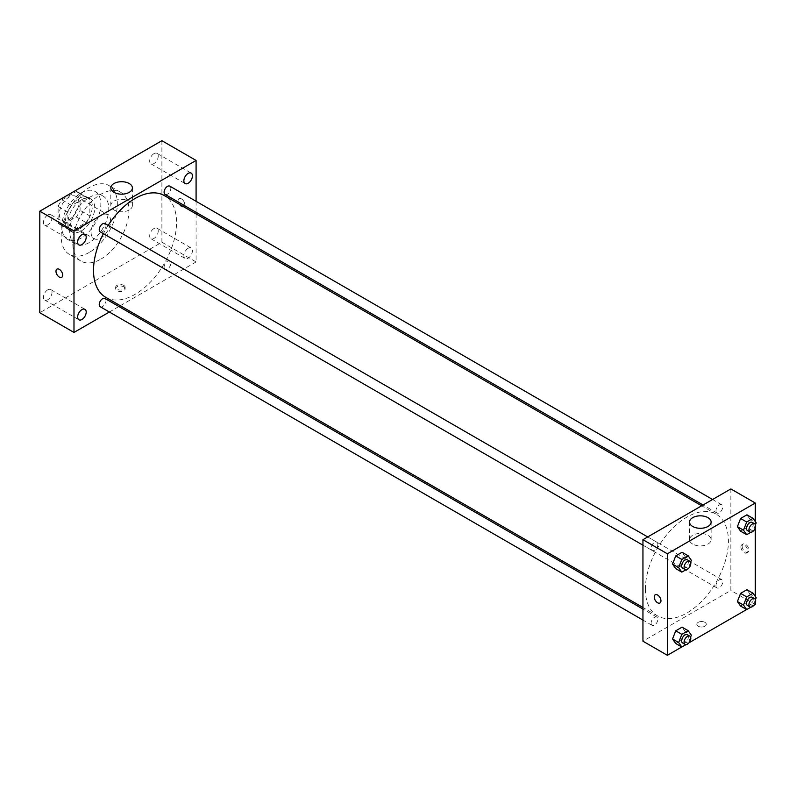 <?xml version="1.0" encoding="UTF-8"?>
<svg xmlns="http://www.w3.org/2000/svg" width="796" height="796" viewBox="0 0 796 796"><rect width="100%" height="100%" fill="white"/><g stroke="black" fill="none" stroke-linecap="round" stroke-linejoin="round"><path stroke-width="0.6" stroke-dasharray="3.98 2.98" d="M91.082 232.342A13.811 7.98 120 0 0 93.938 238.671A13.811 7.98 120 0 0 107.758 230.691A13.811 7.98 120 0 0 107.758 214.741A13.811 7.98 120 0 0 97.112 218.442A13.811 7.98 120 0 0 91.082 232.342M59.332 214.015A13.811 7.98 120 0 0 62.197 220.343A13.811 7.98 120 0 0 76.008 212.363A13.811 7.98 120 0 0 76.008 196.413A13.811 7.98 120 0 0 65.362 200.114A13.811 7.98 120 0 0 59.332 214.015M61.939 199.826L76.267 191.557A18.547 10.706 120 0 1 78.376 192.314A18.547 10.706 120 0 1 80.088 193.766L80.088 210.313A18.547 10.706 120 0 1 76.267 216.93L61.939 225.208A18.547 10.706 120 0 1 59.829 224.442A18.547 10.706 120 0 1 58.118 222.999L58.118 206.453A18.547 10.706 120 0 1 61.939 199.826L71.71 205.468L86.038 197.189L76.267 191.557M76.267 216.93L86.038 222.572L71.71 230.84L61.939 225.208M58.118 222.999L67.879 228.631L67.879 212.094L58.118 206.453M67.879 228.631A18.547 10.706 120 0 0 69.59 230.084A18.547 10.706 120 0 0 71.71 230.84M86.038 222.572A18.547 10.706 120 0 0 89.858 215.945L80.088 210.313M86.038 197.189A18.547 10.706 120 0 1 88.147 197.955A18.547 10.706 120 0 1 89.858 199.398L89.858 215.945M71.71 205.468A18.547 10.706 120 0 0 67.879 212.094M78.874 229.527A18.995 10.965 -60 0 1 69.371 230.472A18.995 10.965 -60 0 1 69.371 208.532A18.995 10.965 -60 0 1 88.366 197.567A18.995 10.965 -60 0 1 91.281 212.791A18.995 10.965 -60 0 1 78.874 229.527M81.311 230.939A18.995 10.965 120 0 0 93.719 214.204A18.995 10.965 120 0 0 90.814 198.98A18.995 10.965 120 0 0 76.177 204.065A18.995 10.965 120 0 0 67.879 223.179A18.995 10.965 120 0 0 71.819 231.875A18.995 10.965 120 0 0 81.311 230.939M89.858 199.398L80.088 193.766M81.311 237.984A27.631 15.95 -60 0 1 67.501 239.357A27.631 15.95 -60 0 1 67.501 207.458A27.631 15.95 -60 0 1 95.122 191.508A27.631 15.95 -60 0 1 99.361 213.636A27.631 15.95 -60 0 1 81.311 237.984M89.252 242.571A27.631 15.95 -60 0 1 75.431 243.934A27.631 15.95 -60 0 1 75.431 212.034A27.631 15.95 -60 0 1 103.062 196.085A27.631 15.95 -60 0 1 107.301 218.223A27.631 15.95 -60 0 1 89.252 242.571M89.252 252.441A39.71 22.925 -60 0 1 69.391 254.402A39.71 22.925 -60 0 1 69.391 208.542A39.71 22.925 -60 0 1 109.102 185.617A39.71 22.925 -60 0 1 115.191 217.437A39.71 22.925 -60 0 1 89.252 252.441M100.843 259.138A39.71 22.925 120 0 0 126.793 224.134A39.71 22.925 120 0 0 120.703 192.314A39.71 22.925 120 0 0 90.097 202.95A39.71 22.925 120 0 0 72.764 242.919A39.71 22.925 120 0 0 80.993 261.098A39.71 22.925 120 0 0 100.843 259.138M153.956 153.658A6.05 3.492 120 0 0 150.006 158.991A6.05 3.492 120 0 0 150.932 163.837A6.05 3.492 120 0 0 156.981 160.344A6.05 3.492 120 0 0 156.981 153.359A6.05 3.492 120 0 0 153.956 153.658M47.74 214.99A6.05 3.492 120 0 0 43.78 220.313A6.05 3.492 120 0 0 44.715 225.169A6.05 3.492 120 0 0 50.765 221.676A6.05 3.492 120 0 0 50.765 214.681A6.05 3.492 120 0 0 47.74 214.99M47.74 289.873A6.05 3.492 120 0 0 43.78 295.207A6.05 3.492 120 0 0 44.715 300.052A6.05 3.492 120 0 0 50.765 296.56A6.05 3.492 120 0 0 50.765 289.575A6.05 3.492 120 0 0 47.74 289.873M153.956 228.551A6.05 3.492 120 0 0 150.006 233.885A6.05 3.492 120 0 0 150.932 238.73A6.05 3.492 120 0 0 156.981 235.238A6.05 3.492 120 0 0 156.981 228.253A6.05 3.492 120 0 0 153.956 228.551M161.896 140.703L161.896 242.213L39.8 312.709M188.145 248.282A6.05 3.492 120 0 0 184.194 253.616A6.05 3.492 120 0 0 185.12 258.461A6.05 3.492 120 0 0 191.169 254.969A6.05 3.492 120 0 0 191.169 247.984A6.05 3.492 120 0 0 188.145 248.282M129.231 209.955A10.796 6.229 180 0 1 117.47 211.308A10.796 6.229 180 0 1 110.813 205.557A10.796 6.229 180 0 1 121.599 199.318A10.796 6.229 180 0 1 132.395 205.557A10.796 6.229 180 0 1 129.231 209.955M196.085 213.905L196.085 261.954L161.896 242.213M196.085 261.954L120.286 305.714M118.893 306.52L109.37 312.022M123.738 286.799A4.746 2.746 180 0 1 125.131 288.739A4.746 2.746 180 0 1 120.385 291.485A4.746 2.746 180 0 1 115.639 288.739A4.746 2.746 180 0 1 118.564 286.212A4.746 2.746 180 0 1 123.738 286.799M123.738 285.376A4.746 2.746 180 0 1 125.131 287.316A4.746 2.746 180 0 1 120.385 290.062A4.746 2.746 180 0 1 115.639 287.316A4.746 2.746 180 0 1 118.564 284.789A4.746 2.746 180 0 1 123.738 285.376M56.964 269.118L56.964 269.118A4.746 2.746 60 0 1 60.625 270.391A4.746 2.746 60 0 1 62.695 275.167A4.746 2.746 60 0 1 61.71 277.346L61.71 277.346M196.085 201.298L196.085 212.303M178.075 200.801A4.746 2.746 -120 0 0 180.145 205.577A4.746 2.746 -120 0 0 183.806 206.851A4.746 2.746 -120 0 0 183.806 201.368A4.746 2.746 -120 0 0 179.06 198.632A4.746 2.746 -120 0 0 178.075 200.801A4.746 2.746 -120 0 0 180.145 205.577A4.746 2.746 -120 0 0 183.806 206.851A4.746 2.746 -120 0 0 183.806 201.368A4.746 2.746 -120 0 0 179.05 198.632A4.746 2.746 -120 0 0 178.075 200.801M165.08 194.403A4.766 2.756 120 0 0 169.846 191.657A4.766 2.756 120 0 0 169.846 186.155M100.226 306.739A4.766 2.756 120 0 0 104.992 303.992A4.766 2.756 120 0 0 104.992 298.48M164.095 267.118A4.766 2.756 120 0 0 165.08 269.297A4.766 2.756 120 0 0 169.846 266.541A4.766 2.756 120 0 0 169.846 261.038A4.766 2.756 120 0 0 166.175 262.322A4.766 2.756 120 0 0 164.095 267.118M100.226 231.845A4.766 2.756 120 0 0 103.898 230.571A4.766 2.756 120 0 0 105.977 225.775A4.766 2.756 120 0 0 104.992 223.596M105.679 297.286A58.705 33.9 120 0 0 164.384 263.396A58.705 33.9 120 0 0 164.384 195.607M108.157 225.427A58.705 33.9 120 0 0 103.39 233.676M645.387 589.03A58.705 33.9 120 0 0 657.546 615.905A58.705 33.9 120 0 0 716.261 582.015A58.705 33.9 120 0 0 716.261 514.226A58.705 33.9 120 0 0 671.018 529.947A58.705 33.9 120 0 0 645.387 589.03M657.844 544.394A4.766 2.756 -60 0 1 655.765 549.19A4.766 2.756 -60 0 1 652.093 550.464A4.766 2.756 -60 0 1 652.093 544.962A4.766 2.756 -60 0 1 656.859 542.215A4.766 2.756 -60 0 1 657.844 544.394M715.962 585.737A4.766 2.756 120 0 0 716.947 587.916A4.766 2.756 120 0 0 721.713 585.159A4.766 2.756 120 0 0 721.713 579.657A4.766 2.756 120 0 0 718.042 580.941A4.766 2.756 120 0 0 715.962 585.737M651.108 623.178A4.766 2.756 120 0 0 652.093 625.357A4.766 2.756 120 0 0 656.859 622.611A4.766 2.756 120 0 0 656.859 617.099A4.766 2.756 120 0 0 653.188 618.383A4.766 2.756 120 0 0 651.108 623.178M715.962 510.843A4.766 2.756 120 0 0 716.947 513.022A4.766 2.756 120 0 0 721.713 510.276A4.766 2.756 120 0 0 721.713 504.773A4.766 2.756 120 0 0 718.042 506.047A4.766 2.756 120 0 0 715.962 510.843M730.857 488.933L730.857 590.443L642.949 641.198M755.275 604.542L730.857 590.443M753.872 605.348L746.608 609.547M689.018 642.79L681.754 646.989M698.201 626.213A4.746 2.746 0 0 0 703.375 626.81A4.746 2.746 0 0 0 706.301 624.273A4.746 2.746 0 0 0 701.555 621.537A4.746 2.746 0 0 0 696.808 624.273A4.746 2.746 0 0 0 698.201 626.213A4.746 2.746 0 0 0 703.375 626.81A4.746 2.746 0 0 0 706.301 624.273A4.746 2.746 0 0 0 701.555 621.537A4.746 2.746 0 0 0 696.808 624.273A4.746 2.746 0 0 0 698.201 626.213M750.091 519.33L746.927 514.823L750.091 519.33L746.927 527.509L740.578 531.171L746.927 527.509L750.091 519.33L756.2 522.853M685.237 631.666L682.063 627.158L685.237 631.666L682.063 639.845L675.724 643.506L682.063 639.845L685.237 631.666L691.346 635.188M755.275 521.539L755.275 528.027M755.275 596.433L755.275 602.92M750.091 594.224L746.927 589.707L750.091 594.224L746.927 602.393L740.578 606.064L746.927 602.393L750.091 594.224L756.2 597.746M685.237 556.772L682.063 552.265L685.237 556.772L682.063 564.951L675.724 568.613L682.063 564.951L685.237 556.772L691.346 560.304M742.151 546.205A4.746 2.746 -120 0 0 744.22 550.981A4.746 2.746 -120 0 0 747.882 552.255A4.746 2.746 -120 0 0 747.882 546.772A4.746 2.746 -120 0 0 743.136 544.036A4.746 2.746 -120 0 0 742.151 546.205M655.227 594.791L655.227 594.781A4.746 2.746 60 0 1 658.889 596.055A4.746 2.746 60 0 1 660.959 600.841A4.746 2.746 60 0 1 659.974 603.01L659.974 603.01M740.917 546.922A4.746 2.746 -120 0 0 742.996 551.698A4.746 2.746 -120 0 0 746.648 552.971A4.746 2.746 -120 0 0 746.648 547.489A4.746 2.746 -120 0 0 741.902 544.743A4.746 2.746 -120 0 0 740.917 546.922M692.699 544.086A10.796 6.229 180 0 1 689.545 539.678A10.796 6.229 180 0 1 700.331 533.449A10.796 6.229 180 0 1 711.127 539.678A10.796 6.229 180 0 1 704.46 545.439A10.796 6.229 180 0 1 692.699 544.086M690.6 562.205L688.172 568.473L686.013 569.717M682.62 568.095A4.766 2.756 120 0 0 687.386 565.339A4.766 2.756 120 0 0 687.386 559.837M688.172 568.473L682.063 564.951M755.464 524.763L753.026 531.032L750.867 532.275M747.474 530.643A4.766 2.756 120 0 0 752.24 527.897A4.766 2.756 120 0 0 752.24 522.395M753.026 531.032L746.927 527.509M690.6 637.098L688.172 643.367L686.013 644.611M682.62 642.979A4.766 2.756 120 0 0 687.386 640.233A4.766 2.756 120 0 0 687.386 634.73M688.172 643.367L682.063 639.845M755.464 599.647L753.026 605.925L750.867 607.169M747.474 605.537A4.766 2.756 120 0 0 752.24 602.781A4.766 2.756 120 0 0 752.24 597.279M753.026 605.925L746.927 602.393M62.197 220.343L93.938 238.671M76.008 196.413L107.758 214.741M90.814 198.98L88.366 197.567M71.819 231.875L69.371 230.472M88.147 197.955L78.376 192.314M69.59 230.084L59.829 224.442M103.062 196.085L95.122 191.508M75.431 243.934L67.501 239.357M120.703 192.314L109.102 185.617M80.993 261.098L69.391 254.402M150.932 163.837L185.12 183.577M156.981 153.359L191.169 173.1M44.715 225.169L78.894 244.899M50.765 214.681L84.943 234.422M44.715 300.052L78.894 319.793M50.765 289.575L84.943 309.316M150.932 238.73L185.12 258.461M156.981 228.253L191.169 247.984M110.813 187.936L110.813 205.557M132.395 187.936L132.395 205.557M115.639 287.316L115.639 288.739M125.131 287.316L125.131 288.739M716.261 514.226L701.654 505.788M657.546 615.905L642.949 607.477M642.949 545.19L652.093 550.464M647.715 536.932L656.859 542.215M721.713 579.657L169.846 261.038M716.947 587.916L165.08 269.297M656.859 617.099L642.949 609.069M652.093 625.357L642.949 620.084M721.713 504.773L712.569 499.49M716.947 513.022L703.037 504.992M746.648 552.971L747.882 552.255M741.902 544.743L743.136 544.036M711.127 539.678L711.127 522.067M689.545 539.678L689.545 522.067"/><path stroke-width="1.19" d="M109.37 312.022L73.988 332.439L39.8 312.709L39.8 211.199L161.896 140.703L196.085 160.444L196.085 201.298M188.145 173.399A6.05 3.492 120 0 0 184.194 178.732A6.05 3.492 120 0 0 185.12 183.577A6.05 3.492 120 0 0 191.169 180.085A6.05 3.492 120 0 0 191.169 173.1A6.05 3.492 120 0 0 188.145 173.399M81.918 234.721A6.05 3.492 120 0 0 77.968 240.054A6.05 3.492 120 0 0 78.894 244.899A6.05 3.492 120 0 0 84.943 241.407A6.05 3.492 120 0 0 84.943 234.422A6.05 3.492 120 0 0 81.918 234.721M81.918 309.614A6.05 3.492 120 0 0 77.968 314.947A6.05 3.492 120 0 0 78.894 319.793A6.05 3.492 120 0 0 84.943 316.301A6.05 3.492 120 0 0 84.943 309.316A6.05 3.492 120 0 0 81.918 309.614M73.988 332.439L73.988 230.939L39.8 211.199M73.988 230.939L196.085 160.444M129.231 192.343A10.796 6.229 180 0 1 117.47 193.697A10.796 6.229 180 0 1 110.813 187.936A10.796 6.229 180 0 1 121.599 181.707A10.796 6.229 180 0 1 132.395 187.936A10.796 6.229 180 0 1 129.231 192.343M120.286 305.714L118.893 306.52M62.695 275.167A4.746 2.746 60 0 1 61.71 277.346A4.746 2.746 60 0 1 56.964 274.6A4.746 2.746 60 0 1 56.964 269.118A4.746 2.746 60 0 1 60.615 270.391A4.746 2.746 60 0 1 62.695 275.167M61.71 277.346A4.746 2.746 60 0 1 56.964 274.6A4.746 2.746 60 0 1 56.964 269.118M196.085 212.303L196.085 213.905M712.569 499.49L169.846 186.155A4.766 2.756 120 0 0 167.459 186.383A4.766 2.756 120 0 0 164.095 192.224A4.766 2.756 120 0 0 165.08 194.403L703.037 504.992M642.949 609.069L104.992 298.48A4.766 2.756 120 0 0 102.604 298.719A4.766 2.756 120 0 0 99.231 304.56A4.766 2.756 120 0 0 100.226 306.739L642.949 620.084M647.715 536.932L104.992 223.596A4.766 2.756 120 0 0 102.604 223.835A4.766 2.756 120 0 0 99.49 228.034A4.766 2.756 120 0 0 100.226 231.845L642.949 545.19M103.39 233.676A58.705 33.9 120 0 0 93.52 270.411A58.705 33.9 120 0 0 105.679 297.286L642.949 607.477M701.654 505.788L164.384 195.607A58.705 33.9 120 0 0 108.157 225.427M681.754 646.989L667.366 655.297L642.949 641.198L642.949 539.688L730.857 488.933L755.275 503.032L755.275 521.539M755.275 602.92L755.275 604.542L753.872 605.348M746.608 609.547L689.018 642.79M740.578 531.171L737.404 526.654L740.578 518.485L746.927 514.823L740.578 518.485L737.404 526.654L740.578 531.171L746.688 534.693L743.514 530.186L746.688 522.007L753.026 518.345L756.2 522.853L755.464 524.763M675.724 643.506L672.55 638.989L675.724 630.82L682.063 627.158L675.724 630.82L672.55 638.989L675.724 643.506L681.824 647.029L678.65 642.521L681.824 634.342L688.172 630.681L691.346 635.188L690.6 637.098M755.275 528.027L755.275 596.433M667.366 655.297L667.366 553.787L755.275 503.032M740.578 606.064L737.404 601.547L740.578 593.368L746.927 589.707L740.578 593.368L737.404 601.547L740.578 606.064L746.688 609.587L743.514 605.069L746.688 596.9L753.026 593.229L756.2 597.746L755.464 599.647M675.724 568.613L672.55 564.105L675.724 555.926L682.063 552.265L675.724 555.926L672.55 564.105L675.724 568.613L681.824 572.135L678.65 567.628L681.824 559.449L688.172 555.787L691.346 560.304L690.6 562.205M667.366 553.787L642.949 539.688M692.699 526.464A10.796 6.229 180 0 1 689.545 522.067A10.796 6.229 180 0 1 700.331 515.828A10.796 6.229 180 0 1 711.127 522.067A10.796 6.229 180 0 1 704.46 527.818A10.796 6.229 180 0 1 692.699 526.464M660.959 600.841A4.746 2.746 60 0 1 659.974 603.01A4.746 2.746 60 0 1 655.227 600.274A4.746 2.746 60 0 1 655.227 594.791A4.746 2.746 60 0 1 658.889 596.055A4.746 2.746 60 0 1 660.959 600.841M659.974 603.01A4.746 2.746 60 0 1 655.227 600.274A4.746 2.746 60 0 1 655.227 594.781M686.013 569.717L681.824 572.135M689.824 561.25L687.386 559.837A4.766 2.756 120 0 0 683.714 561.11A4.766 2.756 120 0 0 681.625 565.906A4.766 2.756 120 0 0 682.62 568.095L685.058 569.498A4.766 2.756 120 0 0 689.824 566.752A4.766 2.756 120 0 0 689.824 561.25A4.766 2.756 120 0 0 686.152 562.523A4.766 2.756 120 0 0 684.072 567.319A4.766 2.756 120 0 0 685.058 569.498M678.65 567.628L672.55 564.105M681.824 559.449L675.724 555.926M688.172 555.787L682.063 552.265M750.867 532.275L746.688 534.693M754.678 523.798L752.24 522.395A4.766 2.756 120 0 0 748.568 523.668A4.766 2.756 120 0 0 746.489 528.464A4.766 2.756 120 0 0 747.474 530.643L749.912 532.056A4.766 2.756 120 0 0 754.678 529.3A4.766 2.756 120 0 0 754.678 523.798A4.766 2.756 120 0 0 751.006 525.081A4.766 2.756 120 0 0 748.927 529.877A4.766 2.756 120 0 0 749.912 532.056M743.514 530.186L737.404 526.654M746.688 522.007L740.578 518.485M753.026 518.345L746.927 514.823M686.013 644.611L681.824 647.029M689.824 636.133L687.386 634.73A4.766 2.756 120 0 0 683.714 636.004A4.766 2.756 120 0 0 681.625 640.8A4.766 2.756 120 0 0 682.62 642.979L685.058 644.392A4.766 2.756 120 0 0 689.824 641.636A4.766 2.756 120 0 0 689.824 636.133A4.766 2.756 120 0 0 686.152 637.417A4.766 2.756 120 0 0 684.072 642.213A4.766 2.756 120 0 0 685.058 644.392M678.65 642.521L672.55 638.989M681.824 634.342L675.724 630.82M688.172 630.681L682.063 627.158M750.867 607.169L746.688 609.587M754.678 598.692L752.24 597.279A4.766 2.756 120 0 0 748.568 598.562A4.766 2.756 120 0 0 746.489 603.358A4.766 2.756 120 0 0 747.474 605.537L749.912 606.95A4.766 2.756 120 0 0 754.678 604.194A4.766 2.756 120 0 0 754.678 598.692A4.766 2.756 120 0 0 751.006 599.965A4.766 2.756 120 0 0 748.927 604.761A4.766 2.756 120 0 0 749.912 606.95M743.514 605.069L737.404 601.547M746.688 596.9L740.578 593.368M753.026 593.229L746.927 589.707"/></g></svg>
